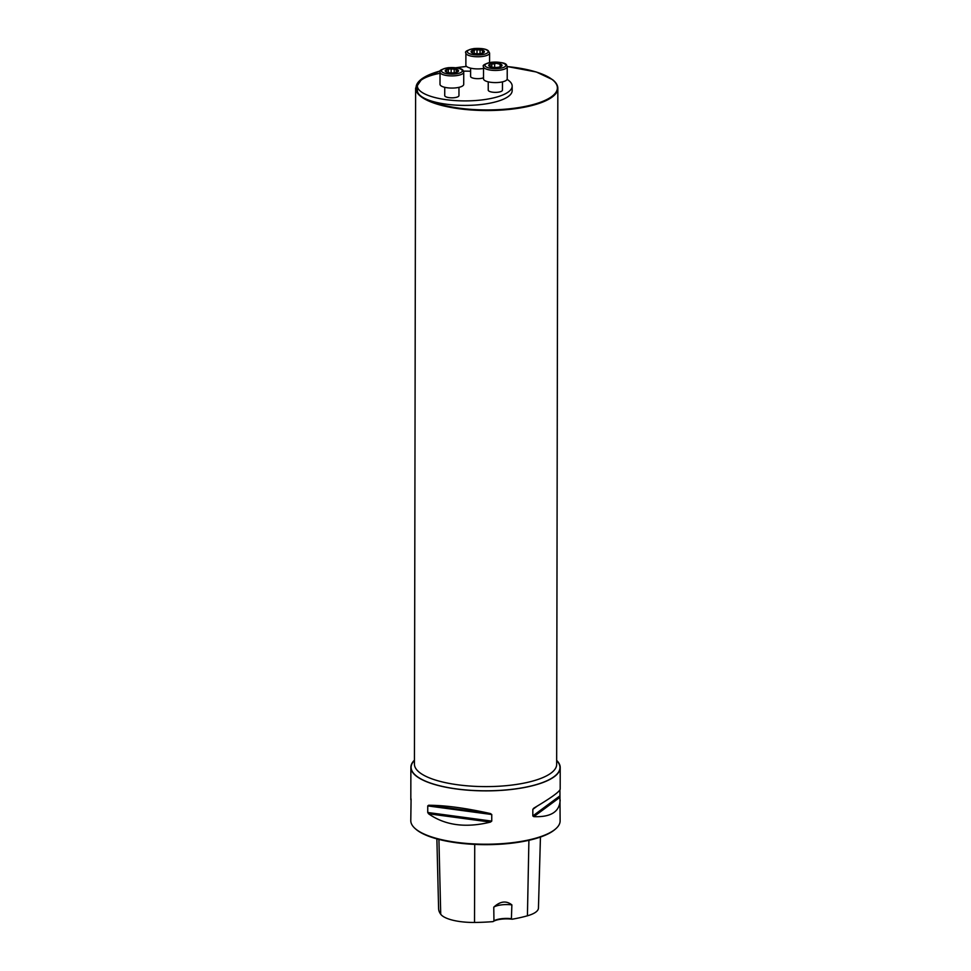 <?xml version="1.0" encoding="UTF-8"?>
<svg xmlns="http://www.w3.org/2000/svg" width="971" height="971" viewBox="0 0 971 971"><rect width="100%" height="100%" fill="white"/><g stroke="black" fill="none" stroke-linecap="round" stroke-linejoin="round"><path stroke-width="1.46" d="M559.915 789.921L560.121 820.896A74.67 23.45 -179.9 0 1 555.91 828.651A74.67 23.45 -179.9 0 1 487.224 844.212A74.67 23.45 -179.9 0 1 416.256 829.465A74.67 23.45 -179.9 0 1 414.969 828.397A74.67 23.45 -179.9 0 1 410.782 820.641L411.085 798.951M414.447 760.159A74.67 23.45 0.1 0 0 410.879 767.296A74.67 23.45 0.1 0 0 416.353 776.132A74.67 23.45 0.1 0 0 499.822 790.467A74.67 23.45 0.1 0 0 560.218 767.563A74.67 23.45 0.1 0 0 556.674 760.402M427.75 805.918L428.587 805.262C445.106 805.287 465.728 808.054 490.464 813.577L491.763 814.523L491.751 821.102L490.452 822.097C465.692 828.178 445.07 825.399 428.563 813.783L427.738 812.496L427.75 805.918L491.763 814.523M410.879 767.296L410.818 799.728M560.158 799.983C559.66 811.756 550.873 817.315 533.819 816.647L532.824 815.931L532.836 809.353L533.832 808.127C550.909 798.016 559.697 791.693 560.182 789.156L560.218 767.563M493.948 920.872L493.05 921.613A14.929 4.685 -179.9 0 1 512.19 919.209L511.401 918.675L511.875 904.887C506.255 900.445 500.223 901.209 493.766 907.169L493.948 920.872A14.225 4.467 0.1 0 1 511.401 918.675M512.19 919.209A83.251 26.144 0.1 0 0 527.423 915.799A33.475 10.511 0.1 0 0 538.444 908.116L540.446 837.063M436.877 838.883L438.601 908.589A83.251 26.144 0.1 0 0 440.725 914.245A33.475 10.511 0.1 0 0 474.516 922.45A83.251 26.144 0.1 0 0 493.05 921.613M555.91 828.651L555.23 829.246A73.954 23.219 -179.9 0 1 487.211 844.661A73.954 23.219 -179.9 0 1 416.911 830.059A73.954 23.219 -179.9 0 1 415.649 829.003L414.969 828.397M511.875 904.887A14.225 4.467 0.1 0 0 493.766 907.169M512.178 86.103L512.178 90.606A47.409 14.881 -179.9 0 1 479.443 104.698A47.409 14.881 -179.9 0 1 426.463 99.236A47.409 14.881 -179.9 0 1 417.821 92.524A47.409 14.881 -179.9 0 1 417.36 90.437L417.36 85.946A47.409 14.881 0.1 0 0 417.833 88.021A47.409 14.881 0.1 0 0 468.071 100.875A47.409 14.881 0.1 0 0 512.178 86.103A47.409 14.881 0.1 0 0 508.707 80.496A47.409 14.881 0.1 0 0 507.105 79.391M470.595 71.259A47.409 14.881 0.1 0 0 463.495 71.138M440.033 73.286A47.409 14.881 0.1 0 0 417.36 85.946M483.509 77.753A7.113 2.233 -179.9 0 1 475.547 78.566A7.113 2.233 -179.9 0 1 470.595 76.43L470.607 68.164M502.468 81.867L502.444 90.145A7.113 2.233 -179.9 0 1 498.014 92.209A7.113 2.233 -179.9 0 1 488.231 90.121L488.243 81.843M458.967 87.341L458.955 95.607A7.113 2.233 -179.9 0 1 453.202 97.792A7.113 2.233 -179.9 0 1 445.252 96.432A7.113 2.233 -179.9 0 1 444.73 95.583L444.742 87.317M454.392 72.789A6.651 2.088 -179.9 0 1 447.801 72.485A6.651 2.088 -179.9 0 1 446.429 72.036A6.651 2.088 -179.9 0 1 445.301 70.543A6.651 2.088 -179.9 0 1 449.391 68.905A6.651 2.088 -179.9 0 1 455.982 69.208A6.651 2.088 -179.9 0 1 458.47 71.138A6.651 2.088 -179.9 0 1 457.341 72.048A6.651 2.088 -179.9 0 1 454.392 72.789M440.033 72.17L440.009 84.331A11.846 3.726 0.1 0 0 440.883 85.727A11.846 3.726 0.1 0 0 454.125 88.009A11.846 3.726 0.1 0 0 463.713 84.368L463.737 72.218A11.846 3.726 -179.9 0 1 454.149 75.847A11.846 3.726 -179.9 0 1 440.895 73.578A11.846 3.726 -179.9 0 1 440.033 72.17C438.601 70.786 441.295 69.293 448.117 67.703C465.801 67.46 462.512 70.98 463.737 72.218M447.146 72.352L445.301 70.543L448.189 69.487M445.944 71.429L445.301 70.543M448.347 72.607L448.274 69.706L449.391 68.905L455.982 69.208L456.443 72.376M455.982 69.208L456.661 70.082M456.625 70.118L458.47 71.138L456.783 72.267M457.827 71.733L458.47 71.138M454.222 69.487L454.21 72.801L454.197 69.524M451.151 69.342L451.139 72.922L451.163 69.39M446.369 70.47L446.369 71.696M501.267 65.555L501.546 64.596A6.651 2.088 -179.9 0 1 500.83 66.586A6.651 2.088 -179.9 0 1 500.623 66.671A6.651 2.088 -179.9 0 1 494.457 67.448A6.651 2.088 -179.9 0 1 489.93 66.562A6.651 2.088 -179.9 0 1 489.214 66.149A6.651 2.088 -179.9 0 1 490.137 64.086A6.651 2.088 -179.9 0 1 496.302 63.309A6.651 2.088 -179.9 0 1 501.546 64.596L496.302 63.309L494.64 63.807M483.522 66.708L483.509 78.857A11.846 3.726 0.1 0 0 499.81 82.329A11.846 3.726 0.1 0 0 507.214 78.894L507.226 66.744A11.846 3.726 -179.9 0 1 499.834 70.179A11.846 3.726 -179.9 0 1 483.522 66.708C482.089 65.324 484.784 63.831 491.605 62.229C509.302 61.986 506.012 65.506 507.226 66.744M501.315 65.518L501.546 64.596M490.598 66.865L489.214 66.149L490.137 64.086L494.64 63.88L494.64 67.448L494.64 63.916M489.87 64.996L490.137 64.086M489.481 66.331L489.906 65.033M500.114 66.853L500.114 64.644L500.15 66.841M491.775 64.232L491.763 67.12M481.834 50.055L482.514 50.929L481.834 50.055L475.244 49.752A6.651 2.088 -179.9 0 1 481.834 50.055A6.651 2.088 -179.9 0 1 484.335 51.985A6.651 2.088 -179.9 0 1 483.194 52.895A6.651 2.088 -179.9 0 1 480.244 53.636A6.651 2.088 -179.9 0 1 473.654 53.332A6.651 2.088 -179.9 0 1 472.294 52.883A6.651 2.088 -179.9 0 1 471.153 51.39A6.651 2.088 -179.9 0 1 475.244 49.752L474.139 50.553L474.212 53.454M489.578 62.545L489.59 53.065A11.846 3.726 -179.9 0 1 477.732 56.767A11.846 3.726 -179.9 0 1 465.898 53.017L465.874 65.178A11.846 3.726 0.1 0 0 483.522 68.443M482.514 50.929L482.308 53.223M482.49 50.965L484.335 51.985L482.636 53.114M483.679 52.58L484.335 51.985M472.998 53.199L471.153 51.39L472.282 51.342L472.282 52.58M471.809 52.276L471.153 51.39M474.164 50.589L472.282 51.342M477.004 50.189L477.004 53.769L477.028 50.237M472.234 51.317L472.234 52.543M480.075 50.334L480.075 53.648M527.423 915.799L528.904 840.303M474.516 922.45L474.734 844.406M440.725 914.245L438.916 839.417M428.563 813.783L490.452 822.097M427.738 812.496L491.751 821.102M428.587 805.262L490.464 813.577M532.836 809.353L537.206 806.124M532.824 815.931L559.903 795.88M533.819 816.647L560 797.264M414.447 760.402A74.427 23.377 0.1 0 0 416.571 776.108A74.427 23.377 0.1 0 0 510.528 789.484A74.427 23.377 0.1 0 0 556.674 760.657M557.84 88.337A71.114 22.333 -179.9 0 1 500.32 110.148A71.114 22.333 -179.9 0 1 420.831 96.493A71.114 22.333 -179.9 0 1 415.624 88.094L414.435 764.153A71.114 22.333 0.1 0 0 419.654 772.564A71.114 22.333 0.1 0 0 499.143 786.219A71.114 22.333 0.1 0 0 556.662 764.408L557.84 88.337C557.803 85.254 556.019 82.341 552.487 79.61L536.332 72L507.226 66.538M426.463 99.236A70.64 22.175 0.1 0 0 518.538 107.623A70.64 22.175 0.1 0 0 552.196 79.537A70.64 22.175 0.1 0 0 507.226 66.574M466.614 66.465A70.64 22.175 0.1 0 0 455.957 67.752M415.624 88.094L422.191 78.517L440.373 70.919A70.64 22.175 0.1 0 0 417.821 92.524M442.218 72.06A10.426 3.277 0.1 0 0 460.108 72.874A10.426 3.277 0.1 0 0 453.323 67.606A10.426 3.277 0.1 0 0 442.218 72.06M457.778 71.017L457.778 71.757M446.417 70.495L446.417 71.733M448.299 70.228L448.299 72.594M499.3 68.419A10.426 3.277 0.1 0 0 501.789 62.799A10.426 3.277 0.1 0 0 485.051 64.911A10.426 3.277 0.1 0 0 499.3 68.419M491.812 64.268L491.799 67.133M487.418 50.48A10.426 3.277 0.1 0 0 469.515 49.667A10.426 3.277 0.1 0 0 476.312 54.934A10.426 3.277 0.1 0 0 487.418 50.48M474.164 51.075L474.151 53.441M480.05 50.371L480.05 53.66M483.643 51.864L483.631 52.604M466.578 66.441L455.848 67.739M490.294 65.797L490.294 66.72M489.59 53.065L488.279 50.698C487.491 50.189 484.99 47.87 473.969 48.55C467.148 50.14 464.454 51.633 465.898 53.017"/></g></svg>
